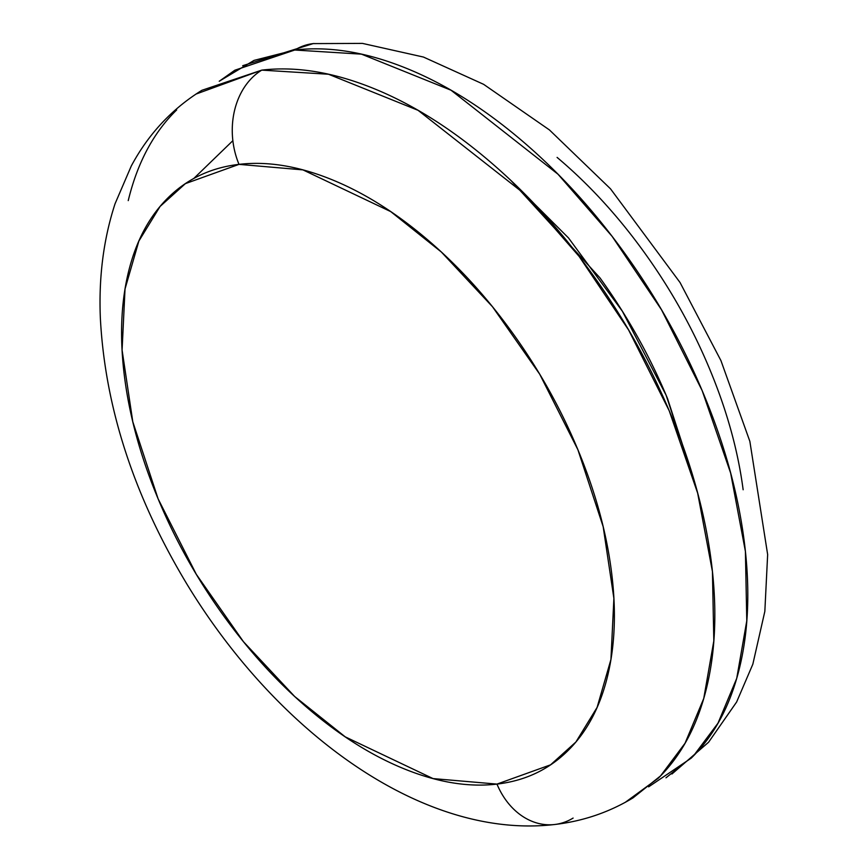 <?xml version="1.0" encoding="UTF-8"?>
<svg xmlns="http://www.w3.org/2000/svg" width="868" height="868" viewBox="0 0 868 868"><rect width="100%" height="100%" fill="white"/><g stroke="black" fill="none" stroke-linecap="round" stroke-linejoin="round"><path stroke-width="1.3" d="M193.814 178.45L232.678 140.855M496.973 784.097L433.034 778.585L345.236 736.856L294.653 696.483L243.474 641.723L196.298 574.312L158.084 498.785L132.793 421.761L122.084 350.086L125.025 288.99L138.858 241.076L160.07 206.465L185.383 183.636L239.004 164.367A71.024 55.964 -96.7 0 1 261.767 70.124L201.875 90.305C171.853 108.956 148.309 134.182 131.274 166.016L115.064 203.73C103.552 238.982 98.648 277.066 100.352 318.014C105.05 407.689 134.073 496.67 187.423 584.956C277.749 733.167 423.421 839.844 554.674 824.502C582.884 821.236 608.989 812.372 633 797.887L660.591 775.873L685.036 743.258L703.753 698.469L713.821 640.899L712.433 571.48L697.666 493.143L669.174 410.673L628.562 329.905L579.13 256.418L525.021 194.291L418.072 110.323L328.516 74.247L261.767 70.124A71.024 55.964 83.3 0 0 239.004 164.367C266.834 161.112 296.878 165.842 329.146 178.558C361.403 191.275 393.421 211 425.201 237.756C456.98 264.512 486.091 296.248 512.543 332.965C538.995 369.681 560.782 408.578 577.882 449.678C594.992 490.767 606.114 530.912 611.267 570.124C616.421 609.336 615.195 644.62 607.611 675.977C600.027 707.333 586.649 732.375 567.477 751.113C548.305 769.851 524.804 780.842 496.973 784.097C469.132 787.352 439.089 782.621 406.832 769.905C374.564 757.189 342.545 737.464 310.766 710.708C278.997 683.951 249.876 652.215 223.423 615.499C196.971 578.782 175.195 539.885 158.084 498.785C140.985 457.696 129.853 417.551 124.699 378.339C119.556 339.128 120.771 303.843 128.356 272.487C135.94 241.13 149.329 216.089 168.49 197.351C187.662 178.613 211.163 167.622 239.004 164.367L302.932 169.878L390.741 211.608L441.313 251.98L492.492 306.74L539.679 374.151L577.882 449.678L603.173 526.702L613.893 598.377L610.942 659.474L597.108 707.387L575.907 741.999L550.583 764.827L496.973 784.097A71.024 55.964 83.3 0 0 553.795 824.6A71.024 55.964 -96.7 0 1 496.973 784.097M573.108 818.079A71.024 55.964 -96.7 0 1 553.795 824.6M219.278 81.234L234.848 70.221L294.74 50.029A71.024 55.964 -96.7 0 1 314.064 43.508A71.024 55.964 83.3 0 0 294.74 50.029C328.332 46.102 364.593 51.809 403.533 67.161C442.474 82.503 481.111 106.319 519.465 138.609C557.809 170.898 592.952 209.199 624.884 253.51C656.805 297.822 683.094 344.78 703.742 394.376C724.379 443.96 737.811 492.416 744.028 539.744C750.245 587.061 748.769 629.647 739.612 667.492C730.455 705.337 714.31 735.565 691.178 758.176L648.624 786.853M219.224 81.256L254.042 60.391L294.74 50.029L361.489 54.152L451.045 90.229L557.983 174.208L612.092 236.324L661.535 309.822L702.147 390.578L730.639 473.049L745.406 551.386L746.784 620.804L736.726 678.375L717.999 723.163L693.565 755.789L665.973 777.804M694.595 481.892L667.546 398.607C649.85 356.097 627.325 315.854 599.962 277.869L511.035 180.598L568.518 237.951L622.378 311.254L666.114 395.179L694.422 481.284M743.149 489.769C737.995 450.557 726.874 410.412 709.764 369.323C692.664 328.223 670.877 289.326 644.425 252.61C617.973 215.893 588.862 184.157 557.082 157.401M625.155 802.412L658.204 778.27C681.347 755.659 697.492 725.431 706.65 687.586C715.807 649.731 717.272 607.155 711.055 559.827C704.838 512.511 691.405 464.054 670.769 414.459C650.121 364.864 623.842 317.916 591.911 273.604C559.979 229.282 524.847 190.982 486.492 158.703C448.138 126.413 409.501 102.598 370.56 87.245C331.63 71.903 295.359 66.196 261.767 70.124L195.918 94.102M176.671 109.932C153.538 132.544 137.394 162.772 128.236 200.617M242.704 65.697L313.174 43.606L362.466 43.4L423.443 57.049L483.617 84.326L549.433 129.929L610.519 188.844L680.056 282.534L720.928 360.589L749.854 441.335L767.648 554.554L764.838 611.376L752.838 664.204L736.617 702.028L708.581 742.238L671.94 774.006"/></g></svg>
